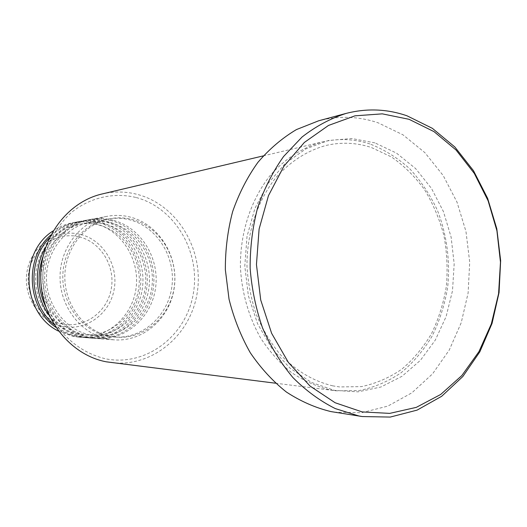 <?xml version="1.0" encoding="UTF-8"?>
<svg xmlns="http://www.w3.org/2000/svg" width="527" height="527" viewBox="0 0 527 527"><rect width="100%" height="100%" fill="white"/><g stroke="black" fill="none" stroke-linecap="round" stroke-linejoin="round"><path stroke-width="0.4" stroke-dasharray="2.63 1.98" d="M112.897 220.187C105.486 218.303 98.009 218.053 90.46 219.423C64.966 223.982 44.512 249.528 44.584 278.085C44.452 306.628 64.907 332.649 90.486 337.642L96.849 338.525C125.597 340.804 151.921 317.208 155.63 287.478C159.668 257.795 140.663 227.229 112.897 220.187M110.795 220.556C103.417 218.685 95.96 218.435 88.437 219.799C63.036 224.337 42.661 249.778 42.727 278.197C42.601 306.615 62.976 332.511 88.457 337.491L94.801 338.374C123.443 340.64 149.681 317.149 153.383 287.551C157.408 257.993 138.469 227.565 110.795 220.556M45.645 306.589C54.426 323.143 67.364 333.341 84.465 337.181L90.763 338.057C119.201 340.317 145.268 317.03 148.943 287.683C152.949 258.388 134.135 228.217 106.652 221.281C99.326 219.43 91.929 219.179 84.452 220.536C64.94 224.779 51.112 236.821 42.97 256.656M49.097 315.251C57.878 326.885 69.011 334.151 82.489 337.036L88.767 337.906C117.106 340.152 143.087 316.971 146.756 287.755C150.748 258.579 131.994 228.547 104.609 221.643C97.311 219.799 89.933 219.555 82.489 220.905C66.698 224.127 54.36 233.053 45.474 247.677M54.031 324.507C61.323 330.791 69.518 334.869 78.602 336.74L84.834 337.603C112.976 339.836 138.779 316.859 142.428 287.887C146.401 258.961 127.771 229.186 100.578 222.348C93.325 220.523 86 220.286 78.609 221.63C67.344 223.804 57.601 229.245 49.386 237.947M55.822 327.313C62.212 331.964 69.169 335.06 76.685 336.595L82.891 337.458C110.933 339.678 136.658 316.799 140.294 287.953C144.253 259.146 125.689 229.495 98.589 222.697C91.355 220.885 84.063 220.642 76.692 221.986C67.041 223.823 58.431 228.151 50.869 234.963M136.276 197.546C175.425 208.007 200.939 252.631 193.211 294.198C186.031 335.877 146.308 366.805 105.828 358.861C88.49 354.77 73.635 345.567 61.264 331.266C46.192 311.49 39.821 284.87 44.261 259.659C48.787 240.655 57.871 224.904 71.507 212.407C90.163 197.342 114.109 192.111 136.276 197.546M111.184 362.589C152.54 367.82 191.13 334.744 197.282 292.261C203.936 249.864 177.652 205.26 137.942 194.562C126.118 191.393 114.181 191.196 102.133 193.962M369.921 143.963C354.394 138.917 338.617 138.219 322.596 141.868C302.906 147.198 284.639 158.864 269.758 176.005C250.812 200.043 240.048 232.98 240.411 267.057C241.715 292.584 248.784 317.201 260.786 338.308C269.593 351.634 279.784 363.011 291.352 372.451C303.499 380.599 316.24 386.37 329.586 389.756L335.956 390.79L358.92 390.606C373.966 387.529 388.01 381.594 401.04 372.806C413.234 362.589 423.629 350.31 432.219 335.982C439.617 320.772 444.768 304.534 447.667 287.287C450.361 261.089 446.824 234.502 437.39 210.299C430.085 194.726 420.862 180.88 409.729 168.752C397.668 157.889 384.4 149.622 369.921 143.963M107.363 338.92L113.918 339.836C143.515 342.181 170.55 317.702 174.351 286.905C178.482 256.148 158.95 224.462 130.38 217.117C122.758 215.154 115.064 214.884 107.284 216.294C81.046 220.978 59.959 247.473 60.038 277.116C59.92 306.76 81.026 333.762 107.363 338.92M107.89 336.121L114.511 337.03C142.692 339.092 168.37 315.68 171.914 286.299C175.774 256.965 157.086 226.814 129.859 219.851C122.705 218.02 115.479 217.743 108.18 219.021C83.049 223.356 62.792 248.612 62.785 276.938C62.581 305.265 82.699 331.147 107.89 336.121M110.09 336.272L116.737 337.188C145.024 339.256 170.788 315.739 174.338 286.22C178.212 256.754 159.464 226.465 132.139 219.463C124.958 217.618 117.705 217.341 110.374 218.633C85.15 222.98 64.821 248.349 64.814 276.813C64.61 305.271 84.807 331.279 110.09 336.272M334.296 412.173L361.601 412.74L387.852 406.093L411.857 392.839L432.588 373.821L449.248 350.066L461.224 322.715L468.114 292.992L469.709 262.15L465.967 231.458L457.021 202.177L443.187 175.537L424.953 152.725L402.997 134.833L378.195 122.844C358.683 116.263 338.841 115.584 318.657 120.788M58.477 331.088L72.891 336.305L79.057 337.161C106.902 339.368 132.461 316.687 136.078 288.078C140.017 259.515 121.572 230.121 94.656 223.389C87.475 221.59 80.229 221.36 72.917 222.684C65.822 224.021 59.222 226.768 53.108 230.931M79.248 236.854C101.032 242.097 115.644 266.484 111.171 289.303C107.021 312.188 84.491 328.624 62.338 323.96C40.124 319.645 24.123 294.507 29.038 270.766C33.623 246.952 57.542 231.267 79.248 236.854M62.529 326.424C85.947 331.325 109.708 313.934 114.082 289.778C118.792 265.687 103.397 239.93 80.394 234.363C57.469 228.435 32.154 244.989 27.299 270.186C22.088 295.304 39.044 321.892 62.529 326.424M374.921 142.876L351.884 138.535L328.466 140.492L305.851 148.871L285.285 163.442L267.953 183.6L254.923 208.356L247.025 236.379L244.791 266.095L248.375 295.772L257.551 323.69L271.741 348.268L290.048 368.162L311.352 382.398L334.434 390.362L358.024 391.851L380.922 387.002L402.029 376.265L420.408 360.336L435.302 340.099L446.132 316.549L452.495 290.785L454.175 263.928L451.119 237.143L443.444 211.584L431.448 188.356L415.579 168.535L396.475 153.093L374.921 142.876M90.025 334.869C65.737 330.106 46.257 305.238 46.462 277.953C46.481 250.668 66.086 226.406 90.308 222.236C97.343 221.004 104.313 221.254 111.21 223.007C137.501 229.634 155.663 258.658 151.908 286.945C148.443 315.278 123.581 337.741 96.401 335.745L90.025 334.869M84.024 334.454C59.992 329.744 40.737 305.212 40.941 278.296C40.968 251.379 60.355 227.447 84.327 223.316C91.283 222.091 98.18 222.341 105.011 224.061C131.032 230.589 149.003 259.231 145.281 287.162C141.849 315.126 117.225 337.293 90.334 335.317L84.024 334.454M78.18 334.046C54.406 329.395 35.368 305.186 35.572 278.631C35.599 252.077 54.775 228.448 78.497 224.364C85.387 223.152 92.212 223.395 98.971 225.088C124.721 231.524 142.521 259.798 138.825 287.367C135.426 314.975 111.039 336.852 84.425 334.895L78.18 334.046M332.768 385.85C313.19 381.159 295.601 370.619 280.002 354.243C270.443 342.497 262.525 329.223 256.26 314.415C251.102 298.974 248.013 282.966 246.985 266.392C246.722 233.204 257.255 201.215 275.614 178.014C290.028 161.486 307.643 150.32 326.582 145.32C341.694 141.961 356.581 142.672 371.245 147.448L391.469 156.96C404.044 165.774 415.098 176.716 424.637 189.806C433.115 203.85 439.538 219.08 443.905 235.497C447.001 252.281 447.825 269.178 446.376 286.174C443.622 302.92 438.708 318.677 431.633 333.453C423.405 347.359 413.458 359.276 401.791 369.21C389.328 377.76 375.903 383.564 361.515 386.614L339.546 386.937L332.768 385.85M90.763 338.057L94.801 338.374M96.849 338.525L113.918 339.836M114.511 337.03L116.737 337.188M275.509 383.208L335.956 390.79M79.057 337.161L82.891 337.458M84.834 337.603L88.767 337.906M78.609 221.63L82.489 220.905M72.917 222.684L76.692 221.986M263.309 155.88L322.596 141.868M108.18 219.021L110.374 218.633M90.46 219.423L107.284 216.294M84.452 220.536L88.437 219.799"/><path stroke-width="0.79" d="M42.97 256.656C37.048 273.665 37.944 290.311 45.645 306.589M45.474 247.677C33.418 267.986 34.94 296.345 49.097 315.251M49.386 237.947C27.002 260.858 29.321 304.125 54.031 324.507M50.869 234.963C24.058 257.815 26.725 307.465 55.822 327.313M263.309 155.88L102.133 193.962C67.061 201.966 39.657 238.81 40.77 279.112C41.626 319.421 70.868 355.244 106.395 361.832L275.509 383.208M362.174 411.923L389.697 413.385L416.29 407.371L440.704 394.459L461.869 375.52L478.964 351.608L491.342 323.901L498.588 293.658L500.466 262.183L496.928 230.793L488.114 200.787L474.326 173.455L456.059 150.024L434.011 131.631L409.064 119.306L382.299 113.852L354.981 115.828L328.499 125.439L304.316 142.481L283.869 166.275L268.454 195.669L259.1 229.061L256.451 264.541L260.72 299.988L271.616 333.288L288.427 362.51L310.047 386.047L335.126 402.747L362.174 411.923M407.002 115.802L432.39 128.351L454.847 146.993L473.496 170.715L487.646 198.389L496.803 228.777L500.65 260.615L499.049 292.604L492.04 323.44L479.84 351.825L462.844 376.509L441.672 396.291L417.12 410.111L390.237 417.074L362.24 416.547L358.821 415.955L335.277 408.583C320.014 400.942 305.884 390.593 292.893 377.53C280.819 363.07 270.746 346.654 262.677 328.275C255.957 309.072 251.774 289.099 250.141 268.348C250.035 247.552 252.532 227.341 257.624 207.73C264.126 188.837 272.782 171.762 283.592 156.493L302.076 136.994C315.818 126.322 330.449 118.476 345.976 113.45C366.68 108.114 387.022 108.898 407.002 115.802M345.976 113.45L318.657 120.788L296.438 129.576C282.274 138.002 269.429 148.924 257.914 162.349C247.394 177.032 238.975 193.449 232.651 211.59C227.69 230.418 225.26 249.811 225.352 269.771L229.041 299.231C233.856 318.407 240.938 336.239 250.272 352.721C260.74 368.109 272.769 381.205 286.352 392.009C300.574 401.304 315.442 407.832 330.963 411.594L362.24 416.547M53.108 230.931C18.57 252.374 21.851 313.46 58.477 331.088"/></g></svg>
